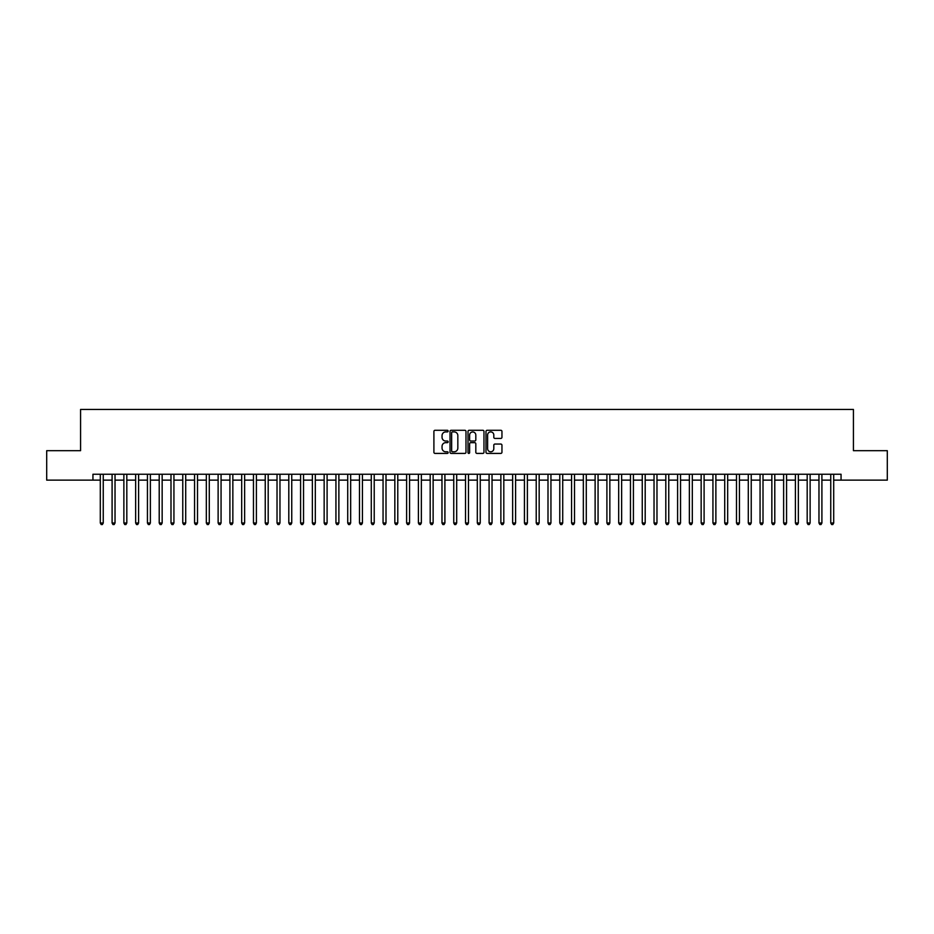 <?xml version="1.0" encoding="UTF-8"?>
<svg xmlns="http://www.w3.org/2000/svg" width="934" height="934" viewBox="0 0 934 934"><rect width="100%" height="100%" fill="white"/><g stroke="black" fill="none" stroke-linecap="round" stroke-linejoin="round"><path stroke-width="1.4" d="M448.145 431.088A0.806 0.806 0 0 0 447.339 430.282L435.057 430.282A1.156 1.156 0 0 0 433.901 431.438L433.901 452.254A1.156 1.156 0 0 0 435.057 453.41L447.339 453.41A0.806 0.806 0 0 0 448.145 452.605A0.806 0.806 0 0 0 447.339 451.787L445.752 451.787A3.701 3.701 0 0 1 442.051 448.087L442.051 446.359A3.701 3.701 0 0 1 445.752 442.658L447.339 442.658A0.806 0.806 0 0 0 448.145 441.852A0.806 0.806 0 0 0 447.339 441.035L445.752 441.035A3.701 3.701 0 0 1 442.051 437.334L442.051 435.606A3.701 3.701 0 0 1 445.752 431.905L447.339 431.905A0.806 0.806 0 0 0 448.145 431.088M500.799 438.431A1.156 1.156 0 0 0 501.955 437.275L501.955 431.438A1.156 1.156 0 0 0 500.799 430.282L487.151 430.282A1.156 1.156 0 0 0 485.995 431.438L485.995 452.254A1.156 1.156 0 0 0 487.151 453.41L500.799 453.41A1.156 1.156 0 0 0 501.955 452.254L501.955 445.203A1.156 1.156 0 0 0 500.799 444.047L494.962 444.047A1.156 1.156 0 0 0 493.806 445.203L493.806 448.694A3.094 3.094 0 0 1 490.712 451.787A3.094 3.094 0 0 1 487.618 448.694L487.618 434.999A3.094 3.094 0 0 1 490.712 431.905A3.094 3.094 0 0 1 493.806 434.999L493.806 437.275A1.156 1.156 0 0 0 494.962 438.431L500.799 438.431M92.945 480.134L46.7 480.134L46.7 450.678L80.569 450.678L80.569 409.442L853.431 409.442L853.431 450.678L887.3 450.678L887.3 480.134L841.055 480.134L841.055 474.25L92.945 474.25L92.945 480.134L100.3 480.134M465.984 431.438A1.156 1.156 0 0 0 464.828 430.282L451.18 430.282A1.156 1.156 0 0 0 450.025 431.438L450.025 452.254A1.156 1.156 0 0 0 451.18 453.41L464.828 453.41A1.156 1.156 0 0 0 465.984 452.254L465.984 431.438M469.172 430.282L482.82 430.282A1.156 1.156 0 0 1 483.975 431.438L483.975 452.254A1.156 1.156 0 0 1 482.82 453.41L476.97 453.41A1.156 1.156 0 0 1 475.815 452.254L475.815 443.813A1.156 1.156 0 0 0 474.659 442.658L470.783 442.658A1.156 1.156 0 0 0 469.627 443.813L469.627 452.605A0.806 0.806 0 0 1 468.821 453.41A0.806 0.806 0 0 1 468.016 452.605L468.016 431.438A1.156 1.156 0 0 1 469.172 430.282M103.254 480.134L112.092 480.134M115.034 480.134L123.872 480.134M126.814 480.134L135.652 480.134M138.594 480.134L147.432 480.134M150.374 480.134L159.212 480.134M162.154 480.134L170.992 480.134M173.934 480.134L182.772 480.134M185.714 480.134L194.552 480.134M197.506 480.134L206.332 480.134M209.286 480.134L218.124 480.134M221.066 480.134L229.904 480.134M232.846 480.134L241.684 480.134M244.626 480.134L253.464 480.134M256.406 480.134L265.244 480.134M268.186 480.134L277.024 480.134M279.966 480.134L288.804 480.134M291.747 480.134L300.585 480.134M303.538 480.134L312.365 480.134M315.318 480.134L324.156 480.134M327.098 480.134L335.936 480.134M338.879 480.134L347.717 480.134M350.659 480.134L359.497 480.134M362.439 480.134L371.277 480.134M374.219 480.134L383.057 480.134M385.999 480.134L394.837 480.134M397.779 480.134L406.617 480.134M409.571 480.134L418.397 480.134M421.351 480.134L430.189 480.134M433.131 480.134L441.969 480.134M444.911 480.134L453.749 480.134M456.691 480.134L465.529 480.134M468.471 480.134L477.309 480.134M480.251 480.134L489.089 480.134M492.031 480.134L500.869 480.134M503.811 480.134L512.649 480.134M515.603 480.134L524.429 480.134M527.383 480.134L536.221 480.134M539.163 480.134L548.001 480.134M550.943 480.134L559.781 480.134M562.723 480.134L571.561 480.134M574.503 480.134L583.341 480.134M586.283 480.134L595.121 480.134M598.064 480.134L606.902 480.134M609.844 480.134L618.682 480.134M621.635 480.134L630.462 480.134M633.415 480.134L642.253 480.134M645.196 480.134L654.034 480.134M656.976 480.134L665.814 480.134M668.756 480.134L677.594 480.134M680.536 480.134L689.374 480.134M692.316 480.134L701.154 480.134M704.096 480.134L712.934 480.134M715.876 480.134L724.714 480.134M727.668 480.134L736.494 480.134M739.448 480.134L748.286 480.134M751.228 480.134L760.066 480.134M763.008 480.134L771.846 480.134M774.788 480.134L783.626 480.134M786.568 480.134L795.406 480.134M798.348 480.134L807.186 480.134M810.128 480.134L818.966 480.134M821.908 480.134L830.746 480.134M833.7 480.134L841.055 480.134M452.453 431.905A0.806 0.806 0 0 0 451.647 432.711L451.647 450.982A0.806 0.806 0 0 0 452.453 451.787L454.134 451.787A3.701 3.701 0 0 0 457.835 448.087L457.835 435.606A3.701 3.701 0 0 0 454.134 431.905L452.453 431.905M475.815 435.057A3.094 3.094 0 0 0 472.721 431.963A3.094 3.094 0 0 0 469.627 435.057L469.627 439.879A1.156 1.156 0 0 0 470.783 441.035L474.659 441.035A1.156 1.156 0 0 0 475.815 439.879L475.815 435.057M103.254 474.25L103.254 523.017L100.3 523.017L100.3 474.25M103.254 523.017L102.366 524.558L101.187 524.558L100.3 523.017M115.034 474.25L115.034 523.017L112.092 523.017L112.092 474.25M115.034 523.017L114.146 524.558L112.967 524.558L112.092 523.017M126.814 474.25L126.814 523.017L123.872 523.017L123.872 474.25M126.814 523.017L125.927 524.558L124.747 524.558L123.872 523.017M138.594 474.25L138.594 523.017L135.652 523.017L135.652 474.25M138.594 523.017L137.707 524.558L136.527 524.558L135.652 523.017M150.374 474.25L150.374 523.017L147.432 523.017L147.432 474.25M150.374 523.017L149.487 524.558L148.319 524.558L147.432 523.017M162.154 474.25L162.154 523.017L159.212 523.017L159.212 474.25M162.154 523.017L161.278 524.558L160.099 524.558L159.212 523.017M173.934 474.25L173.934 523.017L170.992 523.017L170.992 474.25M173.934 523.017L173.059 524.558L171.879 524.558L170.992 523.017M185.714 474.25L185.714 523.017L182.772 523.017L182.772 474.25M185.714 523.017L184.839 524.558L183.659 524.558L182.772 523.017M197.506 474.25L197.506 523.017L194.552 523.017L194.552 474.25M197.506 523.017L196.619 524.558L195.44 524.558L194.552 523.017M209.286 474.25L209.286 523.017L206.332 523.017L206.332 474.25M209.286 523.017L208.399 524.558L207.22 524.558L206.332 523.017M221.066 474.25L221.066 523.017L218.124 523.017L218.124 474.25M221.066 523.017L220.179 524.558L219 524.558L218.124 523.017M232.846 474.25L232.846 523.017L229.904 523.017L229.904 474.25M232.846 523.017L231.959 524.558L230.78 524.558L229.904 523.017M244.626 474.25L244.626 523.017L241.684 523.017L241.684 474.25M244.626 523.017L243.739 524.558L242.56 524.558L241.684 523.017M256.406 474.25L256.406 523.017L253.464 523.017L253.464 474.25M256.406 523.017L255.519 524.558L254.352 524.558L253.464 523.017M268.186 474.25L268.186 523.017L265.244 523.017L265.244 474.25M268.186 523.017L267.311 524.558L266.132 524.558L265.244 523.017M279.966 474.25L279.966 523.017L277.024 523.017L277.024 474.25M279.966 523.017L279.091 524.558L277.912 524.558L277.024 523.017M291.747 474.25L291.747 523.017L288.804 523.017L288.804 474.25M291.747 523.017L290.871 524.558L289.692 524.558L288.804 523.017M303.538 474.25L303.538 523.017L300.585 523.017L300.585 474.25M303.538 523.017L302.651 524.558L301.472 524.558L300.585 523.017M315.318 474.25L315.318 523.017L312.365 523.017L312.365 474.25M315.318 523.017L314.431 524.558L313.252 524.558L312.365 523.017M327.098 474.25L327.098 523.017L324.156 523.017L324.156 474.25M327.098 523.017L326.211 524.558L325.032 524.558L324.156 523.017M338.879 474.25L338.879 523.017L335.936 523.017L335.936 474.25M338.879 523.017L337.991 524.558L336.812 524.558L335.936 523.017M350.659 474.25L350.659 523.017L347.717 523.017L347.717 474.25M350.659 523.017L349.771 524.558L348.592 524.558L347.717 523.017M362.439 474.25L362.439 523.017L359.497 523.017L359.497 474.25M362.439 523.017L361.551 524.558L360.384 524.558L359.497 523.017M374.219 474.25L374.219 523.017L371.277 523.017L371.277 474.25M374.219 523.017L373.343 524.558L372.164 524.558L371.277 523.017M385.999 474.25L385.999 523.017L383.057 523.017L383.057 474.25M385.999 523.017L385.123 524.558L383.944 524.558L383.057 523.017M397.779 474.25L397.779 523.017L394.837 523.017L394.837 474.25M397.779 523.017L396.903 524.558L395.724 524.558L394.837 523.017M409.571 474.25L409.571 523.017L406.617 523.017L406.617 474.25M409.571 523.017L408.683 524.558L407.504 524.558L406.617 523.017M421.351 474.25L421.351 523.017L418.397 523.017L418.397 474.25M421.351 523.017L420.463 524.558L419.284 524.558L418.397 523.017M433.131 474.25L433.131 523.017L430.189 523.017L430.189 474.25M433.131 523.017L432.244 524.558L431.064 524.558L430.189 523.017M444.911 474.25L444.911 523.017L441.969 523.017L441.969 474.25M444.911 523.017L444.024 524.558L442.844 524.558L441.969 523.017M456.691 474.25L456.691 523.017L453.749 523.017L453.749 474.25M456.691 523.017L455.804 524.558L454.624 524.558L453.749 523.017M468.471 474.25L468.471 523.017L465.529 523.017L465.529 474.25M468.471 523.017L467.584 524.558L466.416 524.558L465.529 523.017M480.251 474.25L480.251 523.017L477.309 523.017L477.309 474.25M480.251 523.017L479.376 524.558L478.196 524.558L477.309 523.017M492.031 474.25L492.031 523.017L489.089 523.017L489.089 474.25M492.031 523.017L491.156 524.558L489.976 524.558L489.089 523.017M503.811 474.25L503.811 523.017L500.869 523.017L500.869 474.25M503.811 523.017L502.936 524.558L501.756 524.558L500.869 523.017M515.603 474.25L515.603 523.017L512.649 523.017L512.649 474.25M515.603 523.017L514.716 524.558L513.537 524.558L512.649 523.017M527.383 474.25L527.383 523.017L524.429 523.017L524.429 474.25M527.383 523.017L526.496 524.558L525.317 524.558L524.429 523.017M539.163 474.25L539.163 523.017L536.221 523.017L536.221 474.25M539.163 523.017L538.276 524.558L537.097 524.558L536.221 523.017M550.943 474.25L550.943 523.017L548.001 523.017L548.001 474.25M550.943 523.017L550.056 524.558L548.877 524.558L548.001 523.017M562.723 474.25L562.723 523.017L559.781 523.017L559.781 474.25M562.723 523.017L561.836 524.558L560.657 524.558L559.781 523.017M574.503 474.25L574.503 523.017L571.561 523.017L571.561 474.25M574.503 523.017L573.616 524.558L572.449 524.558L571.561 523.017M586.283 474.25L586.283 523.017L583.341 523.017L583.341 474.25M586.283 523.017L585.408 524.558L584.229 524.558L583.341 523.017M598.064 474.25L598.064 523.017L595.121 523.017L595.121 474.25M598.064 523.017L597.188 524.558L596.009 524.558L595.121 523.017M609.844 474.25L609.844 523.017L606.902 523.017L606.902 474.25M609.844 523.017L608.968 524.558L607.789 524.558L606.902 523.017M621.635 474.25L621.635 523.017L618.682 523.017L618.682 474.25M621.635 523.017L620.748 524.558L619.569 524.558L618.682 523.017M633.415 474.25L633.415 523.017L630.462 523.017L630.462 474.25M633.415 523.017L632.528 524.558L631.349 524.558L630.462 523.017M645.196 474.25L645.196 523.017L642.253 523.017L642.253 474.25M645.196 523.017L644.308 524.558L643.129 524.558L642.253 523.017M656.976 474.25L656.976 523.017L654.034 523.017L654.034 474.25M656.976 523.017L656.088 524.558L654.909 524.558L654.034 523.017M668.756 474.25L668.756 523.017L665.814 523.017L665.814 474.25M668.756 523.017L667.868 524.558L666.689 524.558L665.814 523.017M680.536 474.25L680.536 523.017L677.594 523.017L677.594 474.25M680.536 523.017L679.648 524.558L678.481 524.558L677.594 523.017M692.316 474.25L692.316 523.017L689.374 523.017L689.374 474.25M692.316 523.017L691.44 524.558L690.261 524.558L689.374 523.017M704.096 474.25L704.096 523.017L701.154 523.017L701.154 474.25M704.096 523.017L703.22 524.558L702.041 524.558L701.154 523.017M715.876 474.25L715.876 523.017L712.934 523.017L712.934 474.25M715.876 523.017L715 524.558L713.821 524.558L712.934 523.017M727.668 474.25L727.668 523.017L724.714 523.017L724.714 474.25M727.668 523.017L726.78 524.558L725.601 524.558L724.714 523.017M739.448 474.25L739.448 523.017L736.494 523.017L736.494 474.25M739.448 523.017L738.561 524.558L737.381 524.558L736.494 523.017M751.228 474.25L751.228 523.017L748.286 523.017L748.286 474.25M751.228 523.017L750.341 524.558L749.161 524.558L748.286 523.017M763.008 474.25L763.008 523.017L760.066 523.017L760.066 474.25M763.008 523.017L762.121 524.558L760.941 524.558L760.066 523.017M774.788 474.25L774.788 523.017L771.846 523.017L771.846 474.25M774.788 523.017L773.901 524.558L772.722 524.558L771.846 523.017M786.568 474.25L786.568 523.017L783.626 523.017L783.626 474.25M786.568 523.017L785.681 524.558L784.513 524.558L783.626 523.017M798.348 474.25L798.348 523.017L795.406 523.017L795.406 474.25M798.348 523.017L797.473 524.558L796.293 524.558L795.406 523.017M810.128 474.25L810.128 523.017L807.186 523.017L807.186 474.25M810.128 523.017L809.253 524.558L808.073 524.558L807.186 523.017M821.908 474.25L821.908 523.017L818.966 523.017L818.966 474.25M821.908 523.017L821.033 524.558L819.854 524.558L818.966 523.017M833.7 474.25L833.7 523.017L830.746 523.017L830.746 474.25M833.7 523.017L832.813 524.558L831.634 524.558L830.746 523.017"/></g></svg>
